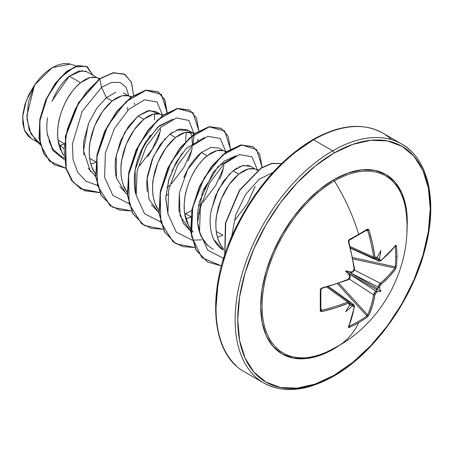 <?xml version="1.0" encoding="UTF-8"?>
<svg xmlns="http://www.w3.org/2000/svg" width="453" height="453" viewBox="0 0 453 453"><rect width="100%" height="100%" fill="white"/><g stroke="black" fill="none" stroke-linecap="round" stroke-linejoin="round"><path stroke-width="0.68" d="M376.641 258L377.23 257.315A137.65 72.242 175.8 0 1 376.528 257.831L374.931 256.908A137.508 81.438 -121.3 0 0 368.946 230.107L367.258 229.19L368.244 229.144L368.946 230.107L372.508 243.635L374.931 256.908L375.509 257.961L376.528 257.831A137.65 72.242 -4.2 0 0 377.23 257.315A101.959 17.231 -57.8 0 0 380.899 250.566A101.959 100.419 -47.6 0 1 379.41 258.578A137.65 86.098 55.5 0 1 379.523 259.558L380.033 260.571L380.973 260.396L388.963 253.136L395.514 245.447L396.064 245.209L396.386 246.007A137.774 106.364 30.8 0 1 396.93 256.415A137.774 106.364 30.8 0 1 396.386 266.607A137.774 106.364 -149.2 0 0 396.93 256.415A0.917 0.532 180 0 1 395.78 256.721A136.857 105.657 30.8 0 1 395.237 266.845A0.917 0.549 6.2 0 0 396.386 266.607L395.514 269.059L388.963 276.959L380.48 284.886L379.523 287.049A137.65 86.098 55.5 0 1 379.41 287.921A101.959 44.677 -8.2 0 1 380.899 291.302A101.959 44.677 -111.8 0 1 377.23 291.704A137.65 86.093 -175.5 0 1 376.528 292.236L375.135 294.15L372.508 305.458L368.946 315.078L367.258 317.06A137.774 106.364 -150.8 0 1 358.702 322.632A137.955 79.649 60 0 1 337.989 346.115A137.955 79.649 -120 0 0 358.702 322.632A137.774 106.364 -150.8 0 1 349.416 327.36L348.567 327.485L348.493 326.89L351.873 317.366L354.172 306.823L353.85 305.917L352.717 305.985A137.65 86.093 -175.5 0 1 351.817 306.375A101.959 100.419 -72.4 0 1 345.622 311.675A101.959 17.231 -62.2 0 0 349.631 305.112A137.65 72.242 -115.8 0 0 349.722 304.257L349.325 303.306L348.13 303.329L335.424 307.87L321.924 311.551L320.741 311.421L320.288 310.543L320.288 289.943L320.741 288.697L321.924 287.932L335.424 284.042L348.13 279.359L349.331 278.295L349.722 276.76A137.65 72.242 -115.8 0 0 349.631 275.769A101.959 38.511 -109.7 0 1 345.622 270.934A101.959 38.511 -10.3 0 1 351.817 271.987A137.65 72.242 -4.2 0 0 352.717 271.574L353.85 270.464L354.172 268.895L351.873 255.549L348.493 241.913L348.561 240.509L349.416 239.49A137.774 36.625 -18.8 0 0 358.702 234.348A137.774 36.625 -18.8 0 0 367.258 229.19A0.917 0.595 57.8 0 1 367.1 229.948A0.917 0.595 57.8 0 1 366.885 230.011A0.917 0.595 -122.2 0 0 367.1 229.948A0.917 0.595 -122.2 0 0 367.258 229.19A137.774 36.625 161.2 0 1 358.702 234.348A0.917 0.532 60 0 1 358.572 235.09A0.917 0.532 -120 0 0 358.702 234.348A137.955 79.649 -120 0 0 334.41 180.94A102.293 59.06 120 0 0 262.168 302.106A102.293 59.06 120 0 0 327.377 351.647M406.556 216.84A102.293 59.06 120 0 0 334.41 180.94A1.84 1.065 60 0 1 333.98 179.581A103.652 59.847 -60 0 1 406.828 231.528L407.275 221.896L405.871 206.2L401.698 192.735L394.925 182.01L385.809 174.45L374.705 170.334L362.032 169.83L348.283 172.95L333.98 179.581L319.682 189.462L305.934 202.219L293.261 217.355L282.157 234.292L273.04 252.378L266.268 270.922L262.094 289.207L260.69 306.534L262.094 322.23L266.268 335.701L273.04 346.42L282.157 353.986L293.261 358.096L305.934 358.6L319.682 355.48L333.98 348.85L342.111 343.634M333.98 375.356A136.115 78.59 -60 0 1 237.734 319.784A136.115 78.59 -60 0 1 333.98 153.074A1.84 1.065 -120 0 0 332.683 150.821A137.955 79.649 120 0 0 245.277 263.912A137.955 79.649 120 0 0 255.062 376.505A137.955 79.649 -60 0 1 245.277 263.912A137.955 79.649 -60 0 1 332.683 150.821L313.606 139.807A1.84 1.065 -120 0 0 312.683 139.717A1.84 1.065 60 0 1 313.606 139.807A137.955 79.649 120 0 0 226.2 252.899A137.955 79.649 120 0 0 235.985 365.492A137.955 79.649 -60 0 1 226.2 252.899A137.955 79.649 -60 0 1 313.606 139.807L332.683 150.821A137.955 79.649 -60 0 1 410.299 150.424A137.955 79.649 120 0 0 332.683 150.821A1.84 1.065 60 0 1 333.98 153.074A136.115 78.59 -60 0 1 430.231 208.646A136.115 78.59 -60 0 1 333.98 375.356A1.84 1.065 60 0 1 333.601 376.2A1.84 1.065 -120 0 0 333.98 375.356L315.203 384.059L297.151 388.159L280.509 387.496L265.922 382.094L253.952 372.168L245.062 358.085L239.58 340.401L237.734 319.784L239.58 297.032L245.062 273.023L253.952 248.674L265.922 224.92L280.509 202.678L297.151 182.802L315.203 166.053L333.98 153.074L352.762 144.371L370.814 140.271L387.457 140.934L402.043 146.336L414.008 156.268L422.904 170.345L428.385 188.029L430.231 208.646L428.385 231.398L422.904 255.407L414.008 279.756L402.043 303.51L387.457 325.752L370.814 345.628L352.762 362.377L333.98 375.356M60.249 145.475L63.867 148.488L60.249 145.475L59.139 145.753L64.7 143.918L60.249 145.475M97.242 77.797L86.574 71.636L78.799 70.945L69.281 76.223L80.526 82.712L76.342 86.568L72.299 91.291L68.528 96.766L65.147 102.854L62.282 109.405L60.023 116.251L58.46 123.222L57.661 130.141L57.667 136.829L58.499 143.12L60.158 148.85L63.873 155.73L62.276 153.295L57.978 140.034L64.252 143.658L57.978 140.034C57.316 135.724 57.429 130.413 58.318 124.094C58.703 120.362 60.243 114.909 62.944 107.735C66.013 100.855 68.646 96.03 70.849 93.261C74.388 88.443 77.616 84.926 80.526 82.712L69.281 76.223C66.393 78.482 63.216 82.027 59.751 86.846C57.65 89.518 55.068 94.36 51.999 101.381M47.514 117.808C46.67 124.167 46.602 129.524 47.31 133.878L52.027 147.384C53.392 150.237 56.393 153.227 61.019 156.359L64.037 158.103M115.742 92.242L106.455 97.684L112.174 100.985L107.995 104.841L103.952 109.564L100.175 115.039L96.795 121.127L93.93 127.678L91.67 134.524L90.113 141.495L89.309 148.414L89.315 155.102L90.147 161.393L91.812 167.123L95.521 174.003L93.924 171.568C92.208 169.179 90.776 164.756 89.626 158.307L95.9 161.931L89.626 158.307C89.031 151.54 89.145 146.228 89.966 142.367L94.592 126.008L102.497 111.534L112.174 100.985L106.455 97.684L96.755 108.267L88.862 122.729L84.247 139.077C83.431 142.752 83.324 148.057 83.907 155.005M95.855 162.389L90.793 164.048L95.855 162.389M88.205 168.267L95.685 176.325L94.592 175.56M160.538 114.343L155.679 111.534L147.774 110.764L138.103 115.957L143.822 119.258L139.643 123.114L135.6 127.837L131.823 133.307L128.448 139.399L125.577 145.951L123.324 152.797L121.761 159.767L120.962 166.687L120.968 173.374L121.8 179.665L123.459 185.396L127.168 192.276L125.577 189.841C123.856 187.451 122.423 183.029 121.279 176.579C120.679 169.813 120.792 164.501 121.619 160.639L126.24 144.281L134.145 129.807L143.822 119.258L138.103 115.957L128.431 126.5L120.526 140.968L115.9 157.344C115.079 161.143 114.966 166.461 115.56 173.295L116.279 177.287M119.864 186.557L127.333 194.603M193.052 133.114L194.127 133.85L191.211 132.321L187.468 131.959L183.697 132.763L179.654 134.637L175.475 137.531L185.152 132.338L193.052 133.114L187.332 129.813L179.433 129.037L169.75 134.23L175.475 137.531L171.291 141.387L167.248 146.109L163.476 151.579L160.096 157.672L157.231 164.224L154.971 171.07L153.408 178.04L152.61 184.96L152.616 191.647L153.448 197.938L155.107 203.669L158.822 210.549L157.225 208.114C155.504 205.724 154.071 201.302 152.927 194.852C152.333 188.086 152.446 182.774 153.267 178.912L157.893 162.553L165.792 148.08L175.475 137.531L169.75 134.23L160.068 144.79L152.168 159.263L147.548 175.622C146.732 179.348 146.619 184.66 147.208 191.551M151.5 204.801L158.98 212.87L148.952 199.156L147.146 178.652L153.324 156.596L165.034 138.652M184.711 214.054L185.577 213.703L190.849 216.749L185.577 213.703L191.749 210.622L184.711 214.054M218.986 148.086L211.081 147.31L201.404 152.502L207.123 155.804L202.944 159.66L198.901 164.382L195.124 169.852L191.744 175.945L188.878 182.497L186.619 189.343L185.062 196.313L184.258 203.233L184.263 209.92L185.096 216.211L186.761 221.942L190.47 228.822L188.873 226.387L184.575 213.125C183.912 208.816 184.026 203.505 184.915 197.185C185.3 193.454 186.846 188.001 189.541 180.826C192.61 173.946 195.249 169.122 197.446 166.353C200.985 161.534 204.212 158.018 207.123 155.804L201.404 152.502C198.476 154.739 195.254 158.25 191.727 163.046C189.614 165.662 186.981 170.487 183.827 177.508M179.343 192.989L178.856 209.807L183.154 223.086L190.634 231.143L180.101 215.832L179.343 192.995L187.661 169.524L201.404 152.502M217.225 231.976L222.95 235.277L217.395 237.14L222.95 235.277L217.225 231.976L216.358 232.327M255.486 169.162L250.628 166.353L242.723 165.583L233.052 170.775L238.771 174.077L234.592 177.933L230.549 182.655L226.772 188.125L223.397 194.218L220.526 200.77L218.272 207.616L216.71 214.586L215.911 221.506L215.917 228.193L216.749 234.484L218.408 240.215L220.871 245.249L223.64 248.952L220.526 244.66C218.805 242.27 217.372 237.848 216.228 231.398C215.628 224.631 215.741 219.32 216.568 215.458L221.189 199.099L229.093 184.626L238.771 174.077L233.052 170.775L223.374 181.319L215.469 195.798L210.843 212.18C210.022 215.985 209.915 221.302 210.509 228.119C211.67 234.592 213.103 239.014 214.813 241.37C217.429 245.56 220.288 248.471 223.386 250.101L213.946 239.779M99.824 78.567L95.9 77.406L92.52 77.14L88.748 77.95L84.705 79.819L80.526 82.712L90.204 77.52L96.308 77.52M98.103 78.295L99.179 79.032M127.35 109.756L127.712 107.474M123.222 92.797L128.89 96.07M131.466 96.84L127.548 95.679L124.173 95.413L120.396 96.223L116.353 98.091L112.174 100.985L121.851 95.793L127.956 95.793M129.751 96.568L130.826 97.304M134.388 103.058L134.734 104.507L134.388 103.058M147.763 156.721L156.347 142.644C158.012 139.467 159.445 134.915 160.645 128.98M163.114 115.113L159.201 113.952L155.821 113.686L152.044 114.49L148.001 116.364L143.822 119.258L153.499 114.065L159.603 114.065M161.404 114.841L162.474 115.577M166.908 187.689L169.665 185.396L166.908 187.689M188.012 160.883C189.722 157.553 191.155 153.006 192.299 147.231M191.868 135.974L192.531 145.509L191.953 136.262M191.778 135.685L189.864 132.027L191.778 135.685M197.684 139.603L198.035 141.053L197.684 139.603M167.842 194.411L165.911 195.594L167.842 194.411M198.556 205.962L201.313 203.669L198.556 205.962M219.643 179.184C221.313 176.002 222.746 171.455 223.946 165.538M226.415 151.659L222.497 150.498L219.122 150.232L215.345 151.036L211.302 152.91L207.123 155.804L216.8 150.611L222.904 150.611M224.699 151.387L225.775 152.123M199.49 212.684L197.565 213.867L199.49 212.684M258.063 169.932L254.15 168.771L250.769 168.505L246.993 169.309L242.95 171.183L238.771 174.077L248.448 168.884L254.552 168.884M256.353 169.66L257.423 170.396M293.527 153.539L312.304 140.56A1.84 1.065 60 0 1 312.683 139.717C280.792 158.963 254.931 188.754 235.107 229.093C205.798 288.929 210.124 353.651 244.626 371.924L263.703 382.938C283.284 393.583 306.585 391.335 333.601 376.2A1.84 1.065 60 0 1 332.683 376.109A137.955 79.649 -60 0 1 255.062 376.505M391.222 139.411A137.955 79.649 120 0 0 313.606 139.807A137.955 79.649 -60 0 1 391.222 139.411M76.506 65.951L70.323 64.111L52.276 67.616L34.485 85.107L26.852 115.889L29.202 129.988L35.883 140.521L40.158 144.558M39.921 143.544L30.889 133.833L26.982 119.105L28.426 101.891L34.485 85.107L26.251 100.668L22.65 116.659L24.417 130.141L31.331 138.584L37.775 142.31M86.648 71.682L85.277 71.036M82.423 70.504L69.281 76.223L52.412 100.373M47.31 133.878L52.531 150.124L64.19 159.586L52.531 150.124L47.31 133.878L47.718 136.11M105.13 98.799L106.455 97.684L101.506 87.378L82.18 111.359L72.395 143.992L73.046 159.507L77.673 172.35L85.962 181.234L97.197 185.305L85.962 181.234L77.673 172.35L73.046 159.507L72.395 143.992L82.18 111.359L101.506 87.378L111.557 82.418L120.102 82.44L126.104 87.214L128.822 96.03L126.104 87.214L120.102 82.44L111.557 82.418L101.506 87.378L99.779 78.935L113.171 72.893L124.247 74.071L131.398 82.021L133.539 95.419L131.568 82.435L124.932 74.439L113.635 72.808L99.513 78.782L113.369 72.656L124.796 74.366M65.878 168.256L49.388 161.121L40.272 144.088L39.813 121.093L47.237 97.333L59.989 77.973L74.354 66.993L86.41 66.285L92.888 75.283L87.248 66.716L78.193 65.725L66.959 71.466L55.515 83.443L45.951 100.164L40.102 119.36L39.298 138.312L44.111 154.246L54.275 164.79L65.878 168.256M54.145 164.716L43.85 154.094L39.032 138.159L39.836 119.213L45.685 100.011L55.255 83.29L66.693 71.314L77.933 65.572L87.118 66.642M87.248 66.716L77.939 65.572L66.699 71.308L55.255 83.284L45.691 100.011L39.836 119.213L39.032 138.165L43.85 154.099L54.275 164.79M124.932 74.439L113.375 72.656L99.513 78.782L78.392 102.837L65.391 136.234L65.889 168.295L71.659 180.515L80.719 188.793L99.694 192.485M185.741 218.867L190.804 217.208M190.747 229.184L193.306 232.027M207.185 245.141L200.639 235.464L197.61 222.542L202.315 192.429L217.87 166.783L236.245 155.685L224.173 161.104L213.006 172.61L199.547 201.359C194.399 224.92 199.026 240.934 213.431 249.393M168.086 214.801L165.787 198.516L168.652 180.271L175.945 162.74L186.234 148.499L204.592 137.412L186.234 148.499L176.432 161.88L169.031 178.98L165.809 197.587L168.091 214.83M172.95 119.139L157.904 126.993L143.646 145.656L135.124 170.152L135.623 193.816C132.134 176.63 135.555 159.263 145.894 141.727L159.286 125.804L172.944 119.139M186.166 132.123L185.673 141.364M182.123 153.329L171.936 170.974L182.117 153.335M150.464 135.068L140.294 152.684M231.613 236.811L235.702 214.954L245.634 194.394L259.139 179.218L272.899 172.502L259.139 179.218L245.634 194.394L235.702 214.954L231.613 236.811M223.635 258.374L207.751 250.181L199.524 231.93L200.356 207.763L209.416 183.255L223.861 164.077L239.512 154.592L251.908 156.772L257.366 169.722L251.908 156.772L239.512 154.592L223.861 164.077L209.416 183.255L200.356 207.763L199.524 231.93L207.751 250.181L223.635 258.374M255.118 186.319L247.259 203.878L234.733 220.334M201.568 239.841L192.378 240.147M192.146 240.118L176.194 232.01L167.899 213.799L168.675 189.62L177.712 165.079L192.163 145.849L207.836 136.325L220.249 138.488L225.719 151.449L220.249 138.488L207.836 136.325L192.163 145.849L177.712 165.079L168.675 189.62L167.899 213.799L176.194 232.01L192.146 240.118M223.476 168.035L215.617 185.594L203.091 202.055M194.105 133.833L188.901 120.487L176.596 117.95L160.883 127.231L146.296 146.376L137.1 170.996L136.217 195.322L144.49 213.669L160.498 221.845L144.484 213.669L136.211 195.311L137.106 170.979L146.308 146.359L160.9 127.214L176.619 117.95L188.918 120.498L194.105 133.862M194.122 134.201L193.046 145.034M191.823 149.773L183.958 167.333L171.438 183.788M128.845 203.573L112.899 195.464L104.598 177.253L105.379 153.074L114.416 128.533L128.862 109.303L144.535 99.779L156.948 101.948L162.417 114.903L156.948 101.948L144.535 99.779L128.862 109.303L114.416 128.533L105.379 153.074L104.598 177.253L112.899 195.464L128.845 203.573M160.175 131.489L152.316 149.048L139.79 165.509M106.455 97.684L101.506 87.378L99.779 78.935L86.636 91.619L75.311 108.992L67.406 129.054L64.094 149.479L66.002 167.91L73.114 182.214L84.773 190.77L99.773 192.661L80.985 188.946L71.925 180.668L66.155 168.448L65.657 136.387L78.658 102.99L99.779 78.935L99.513 78.782L78.363 102.888L65.374 136.342L65.928 168.425L71.744 180.628L80.855 188.873M167.163 112.48L161.364 94.434L145.962 90.311L125.979 101.693L107.706 125.843L96.965 156.495L97.486 185.554L109.869 205.396L119.779 210.124L131.421 210.934L112.644 207.225L101.268 195.271L95.985 176.88L97.304 154.677L104.722 131.863L116.806 111.749L131.421 97.214L146.036 90.3L158.125 91.885L164.824 99.705L167.163 112.48M197.882 140.339L198.04 139.428L197.882 140.339M198.81 130.753L193.018 112.706L177.61 108.584L157.627 119.966L139.354 144.116L128.618 174.767L129.133 203.827L141.517 223.669L151.432 228.397L163.069 229.207L144.281 225.492L132.91 213.533L127.633 195.135L128.958 172.927L136.381 150.119L148.465 130.011L163.08 115.481L177.689 108.573L189.779 110.164L196.477 117.984L198.81 130.753M230.464 149.026L224.665 130.979L209.263 126.857L189.275 138.239L171.002 162.389L160.266 193.04L160.787 222.1L173.171 241.942L183.08 246.67L194.722 247.48L175.945 243.771L164.564 231.817L159.286 213.425L160.605 191.217L168.023 168.408L180.113 148.29L194.722 133.754L209.337 126.846L221.426 128.431L228.125 136.257L230.464 149.026M262.111 167.299L256.596 149.552L241.857 144.96L222.474 155.13L204.258 177.78L192.706 207.321L191.562 236.358L201.817 257.621L221.46 265.9L207.582 262.038L196.211 250.079L190.934 231.687L192.253 209.479L199.677 186.67L211.761 166.557L226.375 152.027L240.985 145.119L253.074 146.704L259.773 154.524L262.111 167.299M281.528 163.618L272.004 163.522L261.121 168.205L239.682 190.407L225.787 222.814L224.835 254.643L225.787 222.814L239.682 190.407L261.121 168.205L272.004 163.522L281.528 163.618M166.897 112.633L164.609 99.666L157.859 91.733L145.77 90.147L131.155 97.061L116.546 111.597L104.456 131.71L97.038 154.524L95.719 176.727L101.002 195.118L112.514 207.151L101.059 195.22L95.73 176.806L97.038 154.547L104.479 131.67L116.608 111.512L131.268 96.982L145.911 90.119L157.989 91.812M189.648 110.085L177.429 108.42L162.814 115.328L148.205 129.858L136.115 149.971L128.692 172.774L127.367 194.983L132.644 213.38L144.15 225.413L132.701 213.482L127.378 195.062L128.692 172.797L136.132 149.926L148.267 129.773L162.927 115.243L177.57 108.392L189.648 110.085M221.296 128.358L209.076 126.693L194.462 133.601L179.847 148.137L167.757 168.256L160.339 191.064L159.02 213.272L164.303 231.664L175.815 243.697L164.36 231.766L159.026 213.352L160.334 191.087L167.78 168.21L179.909 148.052L194.575 133.522L209.218 126.664L221.296 128.358M252.944 146.63L240.724 144.966L226.109 151.874L211.5 166.41L199.411 186.523L191.993 209.326L190.668 231.534L195.945 249.926L207.451 261.959L196.002 250.028L190.679 231.613L191.987 209.348L199.428 186.477L211.562 166.325L226.223 151.795L240.866 144.937L252.944 146.63M281.585 163.561L272.032 163.306L261.064 167.927L239.411 190.271L225.435 223.018L224.699 255.05L225.435 223.018L239.411 190.271L261.064 167.927L272.032 163.306L281.585 163.561M154.456 119.881L154.513 113.85M203.59 189.235L208.363 182.231M90.566 171.681L83.539 150.775L88.109 124.643M211.081 210.775L218.193 189.892L229.914 173.573M233.052 170.775L237.225 167.882M239.275 166.817L244.444 165.26M247.196 165.237L250.084 166.064M169.75 134.23L172.208 132.412M176.63 129.977L188.21 130.396M126.228 193.822L116.483 178.131L116.211 155.521L124.592 132.57L138.103 115.957L149.75 110.413L158.216 113.754M275.469 170.283L258.833 190.164L244.246 212.406L232.276 236.16L223.38 260.509M217.904 284.518L216.053 307.27M70.442 64.145L68.76 63.731L63.358 63.601L57.486 65.09L51.387 68.154L45.368 72.639L39.632 78.386L34.485 85.107L28.935 94.484L24.972 104.411L22.871 114.201L22.769 123.165L24.643 130.696L28.375 136.325L31.506 138.686M48.992 140.792L50.957 145.47M54.275 150.583L61.829 156.806M333.98 348.85A103.652 59.847 -60 0 1 260.69 306.534A103.652 59.847 -60 0 1 333.98 179.581A1.84 1.065 -120 0 0 334.41 180.94A102.293 59.06 120 0 0 262.247 300.413A102.293 59.06 120 0 0 324.541 352.898M406.369 214.473A102.293 59.06 120 0 0 334.41 180.94A137.955 79.649 60 0 1 358.702 234.348A137.774 36.625 161.2 0 1 349.416 239.49A0.917 0.464 62 0 1 349.314 240.215A0.917 0.464 -118 0 0 349.416 239.49L348.493 241.913A0.917 0.283 -15.9 0 0 348.85 241.562L348.85 241.562A0.917 0.283 164.1 0 1 348.493 241.913A137.508 77.282 61.3 0 1 354.172 268.895A0.917 0.43 -7.6 0 0 354.518 268.493A0.917 0.43 172.4 0 1 354.172 268.895L352.717 271.574A0.917 0.459 65.2 0 1 352.547 272.111A0.917 0.459 -114.8 0 0 352.717 271.574A137.65 72.242 175.8 0 1 351.817 271.987L352.14 272.293L349.982 272.706L377.53 288.612L378.062 288.08A136.732 85.521 -124.5 0 0 378.193 287.055L350.135 272.683L378.193 287.055L378.884 284.954L380.243 283.244A136.591 80.894 1.3 0 0 394.688 268.04L352.966 258.895L394.688 268.04A0.917 0.685 35.6 0 1 395.514 269.059L396.386 266.607A0.917 0.549 -173.8 0 1 395.237 266.845A136.857 105.657 -149.2 0 0 395.78 256.721A136.857 105.657 -149.2 0 0 395.237 246.381L395.237 246.381A0.917 0.504 -6 0 0 396.386 246.007L395.514 245.447A137.508 77.282 178.7 0 1 380.973 260.396L379.523 259.558A0.917 0.47 173.8 0 1 378.193 259.745A136.732 85.521 -124.5 0 0 378.062 258.589L376.851 256.936L378.062 258.589A136.732 85.521 55.5 0 1 378.193 259.745L375.814 258.657L378.193 259.745L378.963 261.211L378.193 259.745A0.917 0.47 -6.2 0 0 379.523 259.558A137.65 86.098 -124.5 0 0 379.41 258.578L378.776 259.32L378.062 258.589L378.776 259.32L379.41 258.578A101.959 100.419 -47.6 0 0 380.899 250.566A101.959 17.231 -57.8 0 1 377.23 257.315L376.964 257.768M337.989 346.115A137.955 79.649 60 0 1 334.41 347.983M350.209 246.585L373.589 257.094A136.591 80.9 -121.3 0 0 367.643 230.469L366.267 230.469L367.643 230.469A136.591 80.9 58.7 0 1 373.589 257.094L350.209 246.585M367.338 315.435L366.885 315.945A136.857 105.657 -150.8 0 1 349.161 326.177L349.161 326.177A136.857 105.657 29.2 0 0 366.885 315.945A0.917 0.549 53.8 0 1 367.258 317.06L368.946 315.078A0.917 0.685 -155.6 0 1 367.643 314.875A0.917 0.685 24.4 0 0 368.946 315.078A137.508 81.438 -121.3 0 0 374.931 294.835A0.917 0.612 -170.6 0 1 373.589 294.767A0.917 0.612 9.4 0 0 374.931 294.835L376.528 292.236A0.917 0.583 -127 0 0 375.871 291.081A0.917 0.583 53 0 1 376.528 292.236A137.65 86.093 4.5 0 0 377.23 291.704L376.692 291.279L376.692 290.458A136.732 85.521 -175.5 0 1 375.871 291.081L373.589 294.767L349.167 278.98L373.589 294.767A136.591 80.9 58.7 0 1 367.643 314.875L338.867 283.318L367.643 314.875A136.591 80.9 -121.3 0 0 373.589 294.767L374.393 292.734L375.871 291.081L349.393 273.974L375.871 291.081A136.732 85.521 4.5 0 0 376.692 290.458L376.885 289.733L349.337 273.827L350.056 275.905L349.631 275.769A137.65 72.242 64.2 0 1 349.722 276.76A0.917 0.459 -5.2 0 0 350.101 276.347A0.917 0.459 174.8 0 1 349.722 276.76L348.13 279.359A0.917 0.43 67.6 0 1 347.955 279.858A0.917 0.43 -112.4 0 0 348.13 279.359A137.508 77.282 178.7 0 1 321.924 287.932A0.917 0.283 75.9 0 1 321.8 288.414A0.917 0.283 -104.1 0 0 321.924 287.932L320.288 289.943A0.917 0.464 -2 0 0 320.866 289.495A0.917 0.464 -2 0 0 320.815 289.348M321.913 288.204A136.591 76.767 178.7 0 1 321.59 288.284A136.591 76.767 -1.3 0 0 321.913 288.204M321.59 288.284A0.917 0.283 -104.1 0 0 321.8 288.414L320.866 289.49A0.917 0.464 178 0 1 320.288 289.943A137.774 36.625 78.8 0 1 320.288 310.543L321.924 311.551A0.917 0.294 -103.1 0 0 321.59 310.243L320.9 309.048L321.59 310.243A136.591 80.894 1.3 0 0 347.621 302.077L326.828 287.083L347.621 302.077L349.422 302.111M328.504 286.607L353.872 304.671L352.213 304.739A136.732 85.521 -175.5 0 1 351.154 305.203L349.116 304.982L351.154 305.203A136.732 85.521 4.5 0 0 352.213 304.739L350.084 303.221L352.213 304.739L353.889 304.688M328.091 286.726L349.393 302.089L347.621 302.077A0.917 0.436 68 0 1 348.13 303.329A0.917 0.436 -112 0 0 347.621 302.077A136.591 80.894 -178.7 0 1 321.59 310.243A0.917 0.294 76.9 0 1 321.924 311.551A137.508 81.438 1.3 0 0 348.13 303.329L349.722 304.257A0.917 0.595 5.9 0 0 350.101 303.833A0.917 0.595 -174.1 0 1 349.722 304.257A137.65 72.242 64.2 0 1 349.631 305.112A101.959 17.231 -62.2 0 1 345.622 311.675A101.959 100.419 -72.4 0 0 351.817 306.375L352.145 305.458L351.154 305.203L352.145 305.458L351.817 306.375A137.65 86.093 4.5 0 0 352.717 305.985A0.917 0.47 -113.8 0 0 352.213 304.739A0.917 0.47 66.2 0 1 352.717 305.985L354.172 306.823A0.917 0.617 9 0 0 354.512 306.426A0.917 0.617 -171 0 1 354.172 306.823A137.508 77.282 61.3 0 1 348.493 326.89A0.917 0.696 23.6 0 0 348.81 326.579A0.917 0.696 -156.4 0 1 348.493 326.89L349.416 327.36A0.917 0.504 -114 0 0 349.161 326.177A0.917 0.504 66 0 1 349.416 327.36A137.774 106.364 29.2 0 0 358.702 322.632A137.774 106.364 29.2 0 0 367.258 317.06A0.917 0.549 -126.2 0 0 366.885 315.945L337.547 283.771L366.885 315.945L367.643 314.875M354.365 269.982L380.243 283.244L354.365 269.982M352.7 257.525L395.237 266.845L394.688 268.04A136.591 80.894 -178.7 0 1 380.243 283.244A0.917 0.612 50.6 0 1 380.973 284.365A137.508 81.438 1.3 0 0 395.514 269.059A0.917 0.685 -144.4 0 0 394.688 268.04L395.237 266.845L352.7 257.525M352.14 272.293L349.982 272.706L377.53 288.612L376.851 288.969L376.885 289.733L349.337 273.827L349.116 272.949L349.982 272.706L349.116 272.949L345.622 270.934A101.959 38.511 -10.3 0 1 351.817 271.987L352.14 272.293L351.602 272.468M395.016 245.973L395.237 246.381A136.857 105.657 30.8 0 1 395.78 256.721A0.917 0.532 0 0 0 396.93 256.415A137.774 106.364 -149.2 0 0 396.386 246.007A0.917 0.504 174 0 1 395.237 246.381L394.688 246.081M367.338 229.994L367.643 230.469A0.917 0.294 -16.9 0 0 368.946 230.107A0.917 0.294 163.1 0 1 367.643 230.469L366.885 230.011M348.629 325.854L349.161 326.177L348.702 326.194M374.512 258.635L373.589 257.094L374.489 258.623L350.537 247.859M378.985 261.217L350.639 248.278M378.963 261.211L380.809 260.888A0.917 0.617 -129 0 0 380.973 260.396A0.917 0.617 51 0 1 380.803 260.888L395.412 245.866A0.917 0.696 -143.6 0 0 395.514 245.447A0.917 0.696 36.4 0 1 395.407 245.871L395.429 245.849M376.528 257.831A0.917 0.595 54.1 0 1 376.352 258.363A0.917 0.595 -125.9 0 0 376.528 257.831M374.931 256.908A0.917 0.436 172 0 1 373.589 257.094A0.917 0.436 -8 0 0 374.931 256.908M380.243 283.244L378.193 287.055A0.917 0.583 7 0 0 379.523 287.049L380.973 284.365A0.917 0.612 -129.4 0 0 380.243 283.244M367.117 229.931L349.308 240.22L348.85 241.562C348.708 241.806 348.912 239.824 348.85 241.562L354.518 268.493L354.127 270.554L352.581 272.089M378.062 288.08L378.782 287.666L379.41 287.921A137.65 86.098 -124.5 0 0 379.523 287.049A0.917 0.583 -173 0 1 378.193 287.055A136.732 85.521 55.5 0 1 378.062 288.08L378.782 287.666L379.41 287.921A101.959 44.677 -8.2 0 1 380.899 291.302L376.851 288.969L378.062 288.08M354.274 268.244A0.917 0.43 172.4 0 1 354.518 268.493L354.189 269.037M352.213 272.055A0.917 0.459 -114.8 0 0 352.547 272.111L353.753 270.628M349.931 275.322L350.056 275.905L349.631 275.769A101.959 38.511 -109.7 0 1 345.622 270.934L349.116 272.949L350.056 275.905M320.288 310.543A0.917 0.595 2.2 0 0 320.866 310.028A0.917 0.595 2.2 0 0 320.815 309.812A0.917 0.595 -177.8 0 1 320.866 310.028A0.917 0.595 -177.8 0 1 320.288 310.543M321.59 310.243L320.815 309.812M350.056 304.252L349.631 305.112L350.101 303.833L349.393 302.089M376.885 289.733L376.851 288.969L380.899 291.302A101.959 44.677 -111.8 0 1 377.23 291.704L376.692 291.279L376.885 289.733M327.836 351.432L337.932 346.149C383.249 320.996 411.601 266.54 406.443 215.283M218.98 148.086L223.839 150.889M312.683 139.717C339.699 124.581 363 122.333 382.581 132.978L401.658 143.992C428.062 158.556 437.785 200.351 425.548 247.247C412.977 299.093 374.104 353.504 333.601 376.2M191.211 132.321L194.762 133.386M376.692 258.114L374.489 258.623M354.167 269.524L354.518 268.493M352.066 272.332L352.547 272.111M350.056 275.82L349.422 278.131M348.799 326.613L354.512 306.432L353.872 304.671M348.719 279.003L347.955 279.858C349.518 279.031 350.231 277.859 350.101 276.341M347.955 279.858L321.794 288.414M320.866 289.49L320.866 310.062"/></g></svg>
